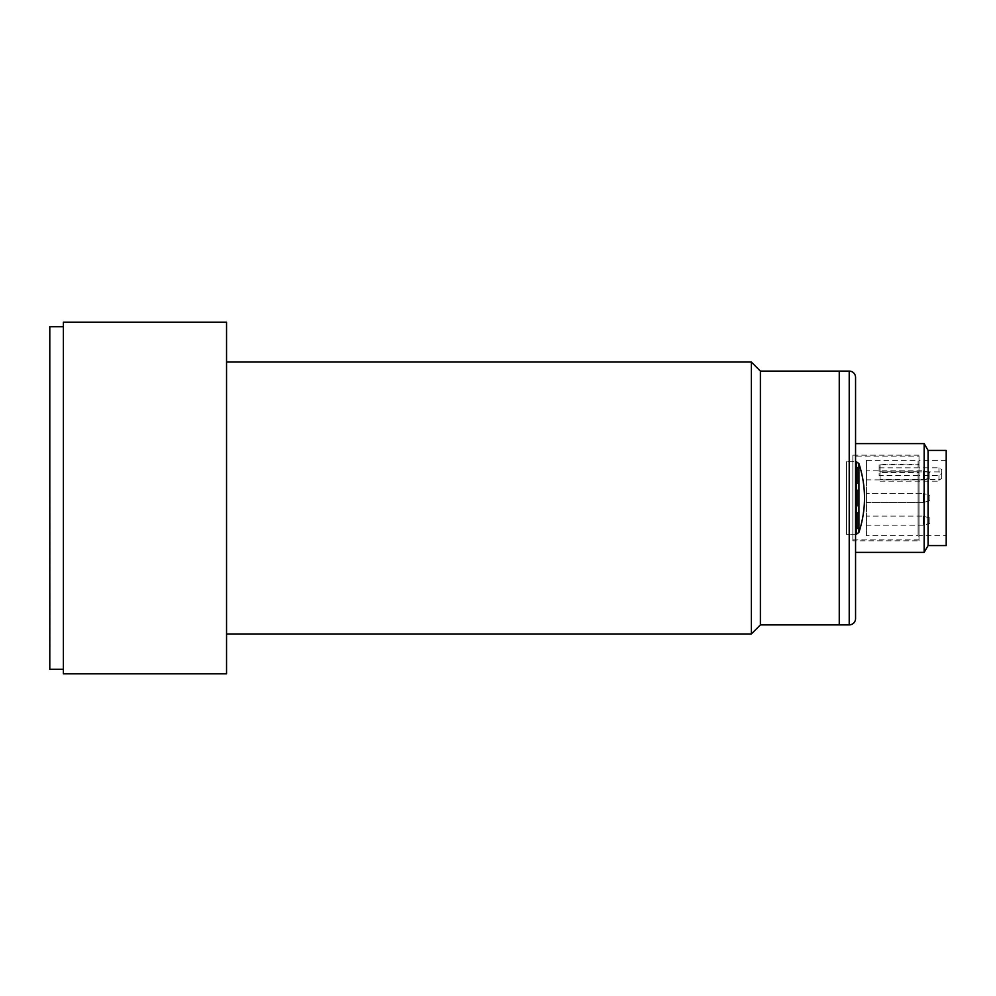 <?xml version="1.0" encoding="UTF-8"?>
<svg xmlns="http://www.w3.org/2000/svg" width="996" height="996" viewBox="0 0 996 996"><rect width="100%" height="100%" fill="white"/><g stroke="black" fill="none" stroke-linecap="round" stroke-linejoin="round"><path stroke-width="0.75" stroke-dasharray="4.98 3.74" d="M49.8 669.3L49.8 326.7M63.395 673.831L63.395 322.169M49.887 498L49.887 647.549L49.887 498M49.8 498L49.8 348.451L49.8 498M226.54 673.831L226.54 322.169M751.333 362.046L751.333 633.954M760.396 371.11L760.396 624.89M839.255 371.11L839.255 624.89L839.255 371.11M919.009 456.081L919.009 539.919L919.009 472.465L879.132 472.465L879.132 464.771L919.009 464.771L919.009 456.081L852.85 456.081L852.85 539.919L852.85 456.081M919.009 539.919L852.85 539.919M866.445 535.611L866.445 460.389L866.445 535.611L918.1 535.611L918.1 460.389L919.009 459.48L919.009 536.52L919.009 474.893L918.1 475.54L918.1 535.611L919.009 536.52M866.445 460.389L918.1 460.389L918.1 467.846L919.009 467.199L919.009 459.48M866.445 493.468L866.445 502.532L923.118 502.532L923.118 493.468L923.118 502.532L923.118 493.468L923.118 502.532L866.445 502.532L866.445 493.468L923.118 493.468L866.445 493.468L866.445 502.532L866.445 493.468M866.445 470.809L866.445 479.873L923.118 479.873L923.118 470.809L923.118 479.873L929.891 478.055L929.891 472.627L923.118 470.809L866.445 470.809L866.445 479.873M866.445 516.127L866.445 525.191L923.118 525.191L923.118 516.127L923.118 525.191L929.891 523.373L929.891 517.945L923.118 516.127L866.445 516.127L866.445 525.191M929.891 498L929.891 495.286L929.891 500.714L929.891 495.286L923.118 493.468L929.891 495.286L929.891 500.714L923.118 502.532L929.891 500.714L929.891 498M929.891 517.945L929.891 523.373M929.891 472.627L929.891 478.055M918.1 475.54L879.132 475.54L879.132 472.465M879.132 464.771L879.132 475.54M879.132 467.846L918.1 467.846M919.009 474.893L919.009 472.465M919.009 464.771L919.009 467.199M855.564 489.845L857.519 489.845L857.519 506.155L857.519 489.845L857.519 506.155L857.519 489.845L855.564 489.845L855.564 506.155L857.519 506.155L855.564 506.155L855.564 489.845M855.564 498L855.564 490.194L855.564 498M855.564 512.504L857.519 512.504L857.519 528.814L857.519 512.504L855.564 512.853L855.564 528.465L857.519 528.814L855.564 528.814L855.564 512.504L855.564 528.814M855.564 528.465L855.564 512.853M855.564 490.194L855.564 505.806L857.519 506.155L855.564 505.806L855.564 490.194L857.519 489.845L855.564 490.194M855.564 467.186L857.519 467.186L857.519 483.496L857.519 467.186L855.564 467.535L855.564 483.147L857.519 483.496L855.564 483.496L855.564 467.186L855.564 483.496M855.564 483.147L855.564 467.535M855.564 377.447L855.564 618.553M941.668 469.552L941.668 477.657L941.668 473.399L938.954 475.528L919.009 475.528L919.009 535.611L919.009 460.389L919.009 467.834L938.954 467.834L941.668 469.552L941.668 473.399M919.009 467.834L919.009 464.111L880.041 464.111L880.041 471.88L938.954 471.88L938.954 481.168L941.668 477.657A2.714 1.917 180 0 1 938.954 479.574L880.041 479.574L880.041 471.805L919.009 471.805L919.009 475.528M855.564 443.618L855.564 552.382L855.564 443.618M855.564 534.254L846.5 534.254L846.5 461.746L846.5 534.254L846.5 461.746L846.5 534.254L855.564 534.254L855.564 461.746L846.5 461.746L855.564 461.746L855.564 534.254M946.2 535.611L946.2 460.389L946.2 535.611L919.009 535.611M946.2 460.389L919.009 460.389M919.009 464.111L919.009 540.828L852.85 540.828L852.85 455.172L852.85 540.828M919.009 455.172L852.85 455.172M924.151 443.618L924.151 552.382M928.073 450.416L928.073 545.584M946.2 450.416L946.2 545.584M919.009 540.828L919.009 471.805M880.041 471.805L880.041 464.111M880.041 479.574L880.041 471.88M858.926 463.601L858.926 532.399M849.215 371.11L849.215 624.89M880.041 481.168L938.954 481.168L938.954 475.528M938.954 467.834L938.954 471.88A2.714 1.917 180 0 1 941.668 473.81M856.336 461.746L856.336 534.254"/><path stroke-width="1.49" d="M63.395 326.7L49.8 326.7L49.8 669.3L63.395 669.3M226.54 633.954L751.333 633.954L751.333 362.046L226.54 362.046M751.333 633.954L760.396 624.89L760.396 371.11L751.333 362.046M63.395 322.169L63.395 673.831L226.54 673.831L226.54 322.169L63.395 322.169M760.396 624.89L839.255 624.89L839.255 371.11L849.215 371.11A6.349 6.349 0 0 1 855.564 377.447L855.564 618.553A6.349 6.349 0 0 1 849.215 624.89L849.215 371.11M849.215 624.89L839.255 624.89L839.255 371.11L760.396 371.11M855.564 552.382L924.151 552.382L924.151 443.618L855.564 443.618M928.073 450.416L946.2 450.416L946.2 545.584L928.073 545.584L928.073 450.416L924.151 443.618M928.073 545.584L924.151 552.382M858.926 476.337L858.926 463.601L856.336 461.746L856.336 534.254L858.926 532.399L858.926 476.337M855.564 534.254L856.336 534.254M855.564 461.746L856.336 461.746M858.926 532.399C866.358 509.466 866.358 486.534 858.926 463.601"/></g></svg>
